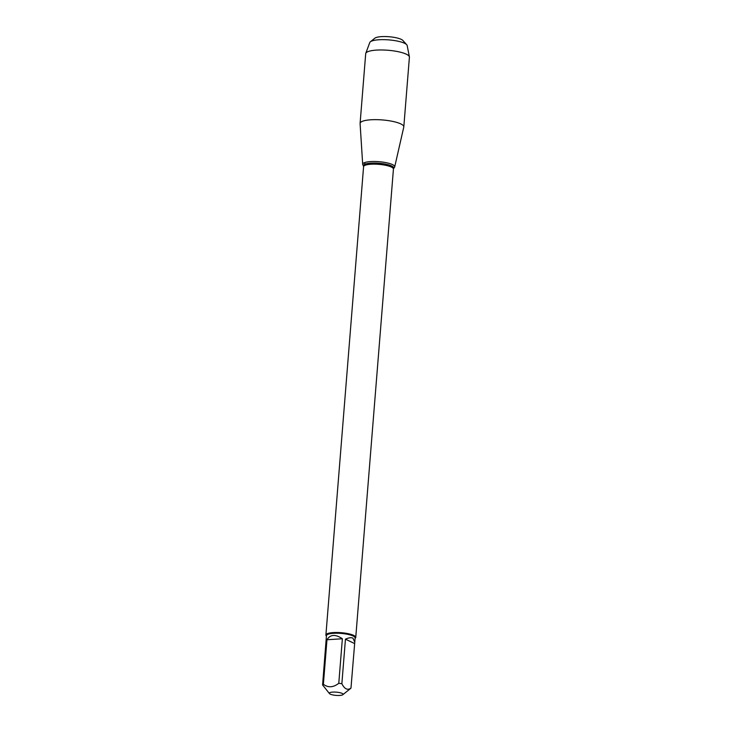 <?xml version="1.0" encoding="UTF-8"?>
<svg xmlns="http://www.w3.org/2000/svg" width="732" height="732" viewBox="0 0 732 732"><rect width="100%" height="100%" fill="white"/><g stroke="black" fill="none" stroke-linecap="round" stroke-linejoin="round"><path stroke-width="1.1" d="M329.4 693.03A6.89 1.629 -175.4 0 0 329.51 693.634A6.89 1.629 -175.4 0 0 336.07 695.4A6.89 1.629 -175.4 0 0 342.823 694.705A6.89 1.629 -175.4 0 0 342.109 693.387A6.89 1.629 -175.4 0 0 334.853 692.069A6.89 1.629 -175.4 0 0 329.4 693.03M342.823 694.705L350.61 688.464A14.375 3.404 -175.4 0 0 350.976 688.08C347.618 690.532 344.58 689.077 341.862 683.715A14.375 3.404 -175.4 0 0 338.779 683.295C333.325 687.54 328.192 687.879 323.379 684.292A14.375 3.404 -175.4 0 0 322.592 684.969L329.51 693.634M322.592 684.969L326.454 635.651A14.375 3.404 4.6 0 1 337.132 633.226A14.375 3.404 4.6 0 1 353.117 635.998A14.375 3.404 4.6 0 1 355.112 637.956L354.773 642.165L352.943 638.13C351.214 637.362 348.716 637.709 345.449 639.173L341.862 683.715M350.976 688.08L354.773 642.165M338.779 683.295L342.366 638.752C335.448 634.058 330.315 634.388 326.966 639.75L323.379 684.292M326.417 636.071L326.28 635.916A14.979 3.55 4.6 0 1 325.905 635.019A14.979 3.55 4.6 0 1 341.112 632.686A14.979 3.55 4.6 0 1 355.752 637.426A14.979 3.55 4.6 0 1 355.23 638.249L355.075 638.377M362.807 164.755A16.067 3.806 4.6 0 1 379.002 161.699A16.067 3.806 4.6 0 1 394.511 167.308L393.615 168.561A15.262 3.614 4.6 0 0 378.883 163.245A15.262 3.614 4.6 0 0 363.493 166.137L362.807 164.755M326.966 639.75L342.366 638.752M345.449 639.173L354.553 643.538M392.489 164.599A16.067 3.806 -175.4 0 0 374.354 161.488A16.067 3.806 -175.4 0 0 362.688 164.334L360.089 123.534A21.923 5.197 -175.4 0 1 360.098 123.36A21.923 5.197 -175.4 0 1 376.385 119.655A21.923 5.197 -175.4 0 1 400.761 123.891A21.923 5.197 -175.4 0 1 403.808 126.874A21.923 5.197 -175.4 0 1 403.78 127.048L394.694 166.914A16.067 3.806 -175.4 0 0 392.489 164.599M403.808 126.874L409.408 57.197A21.923 5.197 -175.4 0 0 409.389 56.849A21.923 5.197 -175.4 0 0 406.37 54.214A21.923 5.197 -175.4 0 0 382.69 49.986A21.923 5.197 -175.4 0 0 365.78 53.335A21.923 5.197 -175.4 0 0 365.698 53.683L360.098 123.36M370.365 41.788L374.839 38.201A14.494 3.431 4.6 0 1 386.853 36.6A14.494 3.431 4.6 0 1 401.218 39.354A14.494 3.431 4.6 0 1 402.865 40.452L406.708 44.707A18.794 4.456 -175.4 0 0 404.576 43.279A18.794 4.456 -175.4 0 0 385.938 39.711A18.794 4.456 -175.4 0 0 370.365 41.788A18.794 4.456 -175.4 0 0 369.779 42.529L365.78 53.335M409.389 56.849L407.166 45.54A18.794 4.456 -175.4 0 0 406.708 44.707M364.746 162.559L364.82 164.261M355.752 637.426L393.432 169.083A14.979 3.55 -175.4 0 0 378.792 164.343A14.979 3.55 -175.4 0 0 363.584 166.676L363.493 166.137M325.905 635.019L363.584 166.676M393.432 169.083L393.615 168.561"/></g></svg>
